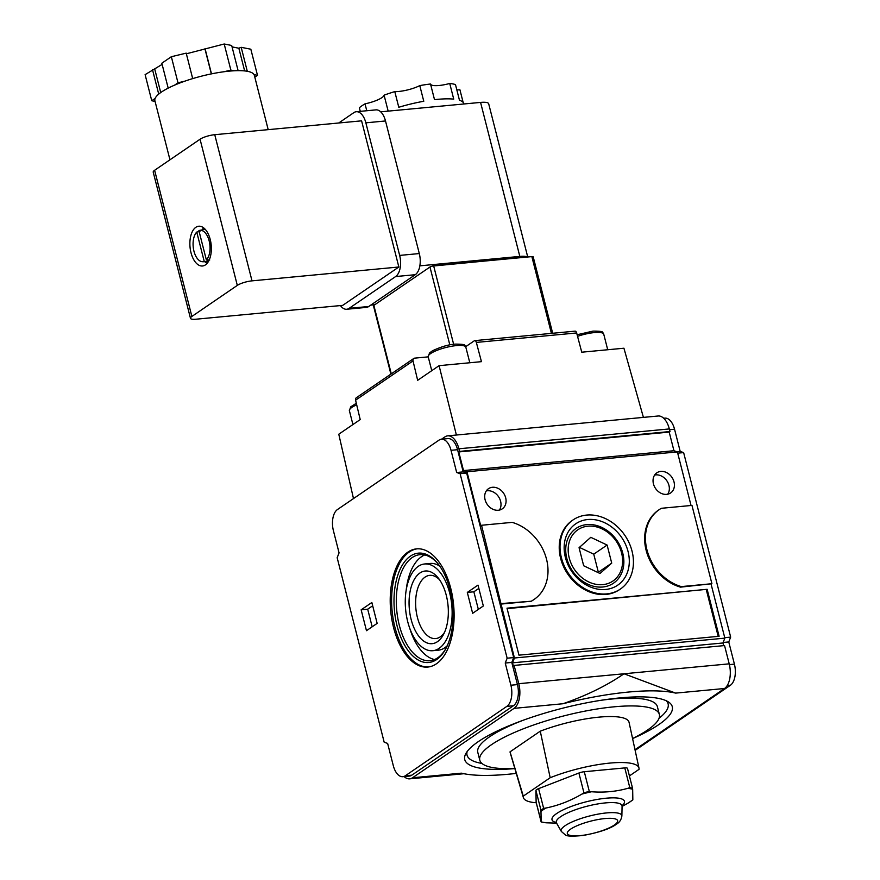 <?xml version="1.0" encoding="UTF-8"?>
<svg xmlns="http://www.w3.org/2000/svg" width="880" height="880" viewBox="0 0 880 880"><rect width="100%" height="100%" fill="white"/><g stroke="black" fill="none" stroke-linecap="round" stroke-linejoin="round"><path stroke-width="1.32" d="M629.409 775.918L639.034 769.34A59.653 14.267 165.7 0 0 638.99 768.119A59.653 14.267 165.7 0 0 550.187 777.722L523.27 796.125L510.037 751.839A61.347 14.674 165.7 0 0 510.169 752.587L523.38 797.588A59.653 14.267 165.7 0 0 536.261 802.769M523.27 796.125A59.653 14.267 165.7 0 0 523.38 797.588M643.412 417.384L623.931 348.216L581.757 352.198L576.653 332.959A2.772 1.474 -95.4 0 0 575.069 331.155L474.76 340.615A2.772 1.474 84.6 0 1 476.344 342.419L576.653 332.959M476.344 342.419L481.448 361.658L439.087 365.662L417.659 380.314L413.017 360.921A2.772 2.255 -124.4 0 1 413.809 358.457L356.367 397.716A2.772 2.255 55.6 0 0 355.575 400.18L360.217 419.573L338.778 434.214L353.485 498.586M439.087 365.662L456.39 435.028M413.809 358.457A2.772 2.255 -124.4 0 1 414.7 358.138L428.23 356.862M465.674 346.698L474.353 340.769A2.772 1.474 84.6 0 1 474.76 340.615M404.118 776.578A19.415 10.34 -95.4 0 0 409.673 778.844A19.415 10.34 -95.4 0 0 412.511 777.777L514.085 708.356A19.415 10.34 -95.4 0 0 518.782 683.694L514.118 665.423L513.315 665.973L512.523 662.838L514.426 657.998L481.536 525.261L480.733 525.811L466.961 471.768L463.518 470.58L458.766 451.946L459.569 451.396L458.898 448.789A19.415 10.34 -95.4 0 0 447.722 435.842A19.415 10.34 -95.4 0 0 444.895 436.909L441.507 439.219M621.577 552.926A31.075 25.234 55.6 0 0 575.85 531.322A31.075 25.234 55.6 0 0 588.753 581.955A31.075 25.234 55.6 0 0 621.577 552.926M590.788 537.317L607.112 545.039L611.721 563.123L600.006 573.485L583.671 565.763L579.062 547.679L590.788 537.317M635.14 750.376L730.389 685.278A16.643 8.855 -95.4 0 0 734.415 664.136L728.761 641.949L730.664 637.109L683.639 452.606L680.196 451.418L674.542 429.231A16.643 8.855 -95.4 0 0 664.961 418.143L663.718 418.253M450.758 588.412A59.367 31.603 -95.4 0 0 416.581 548.856A59.367 31.603 -95.4 0 0 390.698 610.929A59.367 31.603 -95.4 0 0 427.724 667.062A59.367 31.603 -95.4 0 0 450.758 588.412M339.064 552.882L337.161 557.722L384.186 742.236L387.629 743.413L393.283 765.6A16.643 8.855 -95.4 0 0 402.864 776.699A16.643 8.855 -95.4 0 0 405.295 775.786L506.869 706.365A16.643 8.855 -95.4 0 0 510.895 685.223L505.241 663.036L507.144 658.196L460.119 473.693L456.676 472.505L451.022 450.318A16.643 8.855 -95.4 0 0 441.441 439.23A16.643 8.855 -95.4 0 0 439.01 440.132L337.436 509.553A16.643 8.855 -95.4 0 0 333.41 530.695L339.064 552.882M377.157 623.381L366.465 630.696L361.152 609.807L371.844 602.503L377.157 623.381M472.637 613.305L467.313 592.416L478.005 585.112L483.329 605.99L472.637 613.305M620.367 589.072L619.564 589.622A41.888 34.012 -124.4 0 1 560.626 558.36A41.888 34.012 -124.4 0 1 572.286 520.454L573.089 519.904A41.888 34.012 55.6 0 0 568.645 573.683A41.888 34.012 55.6 0 0 620.367 589.072A41.888 34.012 55.6 0 0 632.038 551.155A41.888 34.012 55.6 0 0 573.089 519.904M659.296 509.575L658.493 510.125A44.385 36.047 -124.4 0 0 646.503 551.694A44.385 36.047 -124.4 0 0 680.493 587.147L711.92 583.715L681.296 586.597A44.385 36.047 -124.4 0 1 647.306 551.144A44.385 36.047 -124.4 0 1 659.296 509.575A44.385 36.047 -124.4 0 1 661.342 508.299L691.966 505.406L711.92 583.715M691.042 505.494L677.391 451.913L673.948 450.725L669.196 432.091L669.999 431.541L669.328 428.934A19.415 10.34 -95.4 0 0 658.152 415.998L447.722 435.842M466.961 471.768L677.391 451.913M481.536 525.261L512.16 522.368A44.385 36.047 -124.4 0 1 546.15 557.832A44.385 36.047 -124.4 0 1 534.16 599.401L533.357 599.94A44.385 36.047 -124.4 0 1 531.311 601.227L501.49 603.559M500.687 604.109L531.311 601.227M514.426 657.998L724.856 638.143L711.117 584.254M505.681 497.794A12.21 9.911 55.6 0 0 488.499 488.686A12.21 9.911 55.6 0 0 487.201 504.361A12.21 9.911 55.6 0 0 502.271 508.849A12.21 9.911 55.6 0 0 505.681 497.794M674.014 481.91A12.21 9.911 55.6 0 0 656.843 472.813A12.21 9.911 55.6 0 0 655.545 488.477A12.21 9.911 55.6 0 0 670.615 492.965A12.21 9.911 55.6 0 0 674.014 481.91M719.114 636.284L707.135 589.303L507.001 608.179L518.969 655.16L719.114 636.284M514.085 708.356L562.936 703.747A124.839 29.865 165.7 0 1 675.653 693.11L623.997 673.772L729.212 663.839L724.548 645.568L514.118 665.423M634.986 749.694L724.515 688.501A19.415 10.34 -95.4 0 0 729.212 663.839M562.936 703.747C586.663 695.508 607.013 685.509 623.997 673.772L518.782 683.694M451.022 450.318L457.567 449.702A16.643 8.855 -95.4 0 0 447.986 438.603L441.441 439.23M457.567 449.702L463.221 471.889L466.664 473.066L513.689 657.58L511.786 662.42L517.44 684.607A16.643 8.855 -95.4 0 1 513.414 705.749L411.84 775.17A16.643 8.855 -95.4 0 1 409.42 776.072L402.864 776.699M723.635 645.656L722.953 642.983L724.856 638.143M632.577 738.584A107.085 25.619 165.7 0 0 672.276 706.695A107.085 25.619 165.7 0 0 620.103 697.884A107.085 25.619 165.7 0 0 513.623 723.877A107.085 25.619 165.7 0 0 464.75 759.594A107.085 25.619 165.7 0 0 514.866 768.581M412.511 777.777L461.362 773.168A124.839 29.865 165.7 0 0 516.274 773.399M512.523 662.838L722.953 642.983M463.518 470.58L673.948 450.725M458.766 451.946L669.196 432.091M459.569 451.396L669.999 431.541M676.852 451.726L680.196 451.418M677.699 453.156L683.639 452.606M724.735 637.67L730.664 637.109M723.151 642.477L728.761 641.949M505.241 663.036L511.786 662.42M507.144 658.196L513.689 657.58M460.119 473.693L466.664 473.066M456.676 472.505L463.221 471.889M534.16 599.401A44.385 36.047 -124.4 0 1 532.114 600.677M680.493 587.147L681.296 586.597M499.4 510.081A12.21 9.911 55.6 0 0 500.599 501.27A12.21 9.911 55.6 0 0 486.299 490.919M667.744 494.197A12.21 9.911 55.6 0 0 668.943 485.386A12.21 9.911 55.6 0 0 654.643 475.046M507.111 608.641L707.135 589.303M706.332 589.853L718.19 636.372M439.593 579.821A31.746 16.896 -95.4 0 0 429.715 575.355A31.746 16.896 -95.4 0 0 415.877 608.553A31.746 16.896 -95.4 0 0 435.688 638.572A31.746 16.896 -95.4 0 0 444.543 632.335M446.281 595.32A36.498 19.426 -95.4 0 0 438.196 577.94A36.498 19.426 -95.4 0 0 412.214 583.902A36.498 19.426 -95.4 0 0 416.889 633.457A36.498 19.426 -95.4 0 0 443.52 634.458A36.498 19.426 -95.4 0 0 446.281 595.32M449.68 592.999A43.549 23.177 -95.4 0 0 424.611 563.981A43.549 23.177 -95.4 0 0 405.625 609.521A43.549 23.177 -95.4 0 0 432.795 650.705A43.549 23.177 -95.4 0 0 449.68 592.999M439.802 566.214A43.549 23.177 -95.4 0 0 430.221 563.453L424.611 563.981M432.795 650.705L438.405 650.177A43.549 23.177 -95.4 0 0 447.304 645.667M424.699 554.961A53.262 28.347 -95.4 0 0 406.186 590.172M409.794 628.419A53.262 28.347 -95.4 0 0 434.566 659.549M438.328 564.19A53.262 28.347 -95.4 0 0 419.958 554.664A53.262 28.347 -95.4 0 0 396.737 610.357A53.262 28.347 -95.4 0 0 429.957 660.726A53.262 28.347 -95.4 0 0 446.226 647.933M450.021 589.743A54.923 29.238 -95.4 0 0 437.844 563.574A54.923 29.238 -95.4 0 0 398.75 572.55A54.923 29.238 -95.4 0 0 405.779 647.119A54.923 29.238 -95.4 0 0 445.863 648.626A54.923 29.238 -95.4 0 0 450.021 589.743M417.274 548.801A59.367 31.603 -95.4 0 0 392.095 610.797A59.367 31.603 -95.4 0 0 428.428 666.985M361.152 609.807L367.697 609.191L372.174 626.791M372.68 605.792L367.697 609.191M467.313 592.416L473.858 591.8L478.346 609.4M478.841 588.401L473.858 591.8M628.056 551.529A37.169 30.184 55.6 0 0 573.342 525.679A37.169 30.184 55.6 0 0 588.786 586.256A37.169 30.184 55.6 0 0 628.056 551.529M622.765 553.168A33.176 26.95 55.6 0 0 573.936 530.079A33.176 26.95 55.6 0 0 587.719 584.155A33.176 26.95 55.6 0 0 622.765 553.168M579.392 547.382L593.747 554.169L607.112 545.039M593.747 554.169L598.356 572.253L611.721 563.123M467.159 751.531A103.752 24.816 165.7 0 0 467.038 755.117A103.752 24.816 165.7 0 0 481.943 763.444M659.021 718.311A103.752 24.816 165.7 0 0 668.118 703.857A103.752 24.816 165.7 0 0 666.292 700.777M632.566 738.529A92.653 22.165 165.7 0 0 659.362 714.428L657.36 706.596A92.653 22.165 165.7 0 0 612.216 698.984A92.653 22.165 165.7 0 0 601.557 700.216M523.732 720.049A92.653 22.165 165.7 0 0 477.796 752.378L479.787 760.199A92.653 22.165 165.7 0 0 514.844 768.537M465.982 753.324A107.085 25.619 165.7 0 0 466.686 753.742M667.766 702.482A107.085 25.619 165.7 0 0 668.184 701.789M659.362 714.428A92.653 22.165 165.7 0 0 614.218 706.805A92.653 22.165 165.7 0 0 522.082 729.3A92.653 22.165 165.7 0 0 479.787 760.199M510.037 751.839L540.265 731.181L550.187 777.722M638.99 768.119L629.046 722.293A61.347 14.674 165.7 0 0 540.265 731.181M632.445 787.853L627.495 768.438A5.544 1.331 165.7 0 0 627.484 768.361A5.544 1.331 165.7 0 0 624.789 767.91L584.287 771.727A5.544 1.331 165.7 0 0 578.897 773.025L538.604 788.634A5.544 1.331 165.7 0 0 535.931 790.46L536.129 802.252L541.277 821.854A51.832 12.397 165.7 0 0 546.128 822.8L541.167 821.964L540.958 810.172L543.631 808.346L545.875 808.038A51.832 12.397 165.7 0 0 541.101 811.305M628.749 802.681L628.067 803.099A51.832 12.397 165.7 0 0 632.841 799.832L632.72 799.942M632.522 788.15L632.665 789.283A51.832 12.397 165.7 0 0 627.814 788.326L629.805 787.622L632.522 788.15L627.484 768.361M589.314 791.439L591.569 791.747A51.832 12.397 165.7 0 0 581.944 794.068L583.924 792.737L589.314 791.439L584.287 771.727M546.128 822.8L556.578 823.141M622.061 806.454L628.067 803.099M632.841 799.832L632.665 789.283M627.814 788.326C616.253 791.582 604.175 792.715 591.569 791.747M581.944 794.068C570.46 800.833 558.437 805.497 545.875 808.038M206.371 259.963A15.752 8.382 -95.4 0 0 209.308 241.494A15.752 8.382 -95.4 0 0 199.617 230.395A15.752 8.382 -95.4 0 0 198.891 230.615L206.371 259.963L209.726 259.985M199.936 231.44L196.746 232.067A15.752 8.382 -95.4 0 0 193.622 249.689A15.752 8.382 -95.4 0 0 202.565 261.723A15.752 8.382 -95.4 0 0 204.226 261.426L207.592 261.448A16.104 8.569 -95.4 0 0 208.835 260.766M268.191 129.646L254.353 75.35A51.326 12.276 165.7 0 0 254.078 74.646A51.326 12.276 165.7 0 0 234.278 70.774A51.326 12.276 165.7 0 0 224.081 71.731A51.326 12.276 165.7 0 0 184.778 81.18A51.326 12.276 165.7 0 0 174.625 85.118A51.326 12.276 165.7 0 0 155.122 98.45A51.326 12.276 165.7 0 0 154.891 100.705L169.961 159.797M381.062 112.189A16.643 8.855 -95.4 0 0 380.798 111.925L381.062 112.189A16.643 8.855 -95.4 0 1 385.506 120.967L419.298 253.561A16.643 8.855 -95.4 0 1 419.991 264.891L420.222 265.804L519.827 256.41A16.643 3.982 -14.3 0 1 527.219 256.971L527.989 256.971M340.417 305.58A16.643 8.855 -95.4 0 0 346.698 309.254L366.333 307.395A16.643 8.855 -95.4 0 0 368.764 306.493L415.272 274.703A16.643 8.855 -95.4 0 0 419.804 266.09A16.643 8.855 -95.4 0 0 419.991 264.891M390.896 374.11L373.494 305.833A2.772 0.66 -14.3 0 1 373.846 305.371L429.968 267.003A2.772 0.66 -14.3 0 1 433.653 265.87L531.85 256.608A2.772 0.66 -14.3 0 1 533.203 256.839L552.684 333.267M432.256 266.112L527.219 256.971M374.77 304.733L370.777 305.107M380.974 111.804L480.568 102.41A16.643 3.982 -14.3 0 1 488.686 103.774L527.714 256.916M346.698 309.254A16.643 8.855 -95.4 0 0 349.118 308.341L395.637 276.551A16.643 8.855 -95.4 0 0 399.663 255.409L365.86 122.826A16.643 8.855 -95.4 0 0 356.279 111.727A16.643 8.855 -95.4 0 0 353.848 112.64L338.701 123.002M380.798 111.925A16.643 8.855 -95.4 0 0 375.914 109.879L356.279 111.727M398.849 267.003L361.592 120.835L214.753 134.695A11.099 2.651 -14.3 0 0 200.057 139.227L154.616 170.28A11.099 2.651 -14.3 0 0 153.219 172.139L190.476 318.307A11.099 2.651 -14.3 0 1 191.873 316.448L237.314 285.395A11.099 2.651 -14.3 0 1 252.01 280.852L398.849 267.003L342.716 305.36L195.877 319.22A11.099 2.651 -14.3 0 1 190.476 318.307M210.243 239.536A19.976 10.626 -95.4 0 0 198.748 226.226A19.976 10.626 -95.4 0 0 190.036 247.104A19.976 10.626 -95.4 0 0 202.499 265.991A19.976 10.626 -95.4 0 0 210.243 239.536M155.067 101.398L151.756 100.749L155.122 98.45M174.625 85.118L177.991 82.819L184.778 81.18M224.081 71.731L230.857 70.103L234.278 70.774M254.078 74.646L257.488 75.317L254.815 77.143M151.756 100.749L145.112 74.646L162.129 64.383M158.719 94.105L152.482 69.608M160.721 92.565L154.814 69.388M168.19 88.132L161.832 63.217L171.347 56.716L186.197 53.141L192.687 78.617M177.991 82.819L171.347 56.716M186.362 53.79L224.202 44L231.693 45.463L238.106 70.653M211.332 73.898L205.062 49.291M211.486 73.865L205.051 48.609M230.857 70.103L224.202 44M232.056 46.893L238.854 48.224L241.186 47.322L250.833 49.214L257.488 75.317M244.64 70.917L238.854 48.224M247.291 71.291L241.186 47.322M196.746 232.067L204.226 261.426M203.621 227.832A19.976 10.626 -95.4 0 0 202.136 229.889M205.139 261.756A19.976 10.626 -95.4 0 0 206.987 263.505M207.207 259.974L207.592 261.448M463.958 103.972L463.914 103.796A54.098 12.936 -14.3 0 0 459.47 100.254L455.477 84.59A54.098 12.936 165.7 0 0 449.735 83.468L453.728 99.121A54.098 12.936 -14.3 0 0 437.558 99.352A54.098 12.936 -14.3 0 0 434.511 99.671L430.518 84.007A54.098 12.936 165.7 0 0 419.782 85.602A17.479 4.18 -14.3 0 1 394.79 91.608A54.098 12.936 165.7 0 0 384.087 95.172A17.479 4.18 -14.3 0 1 365.013 103.84A54.098 12.936 165.7 0 0 359.359 107.712L360.283 111.353M449.735 83.468A17.479 4.18 -14.3 0 1 430.54 84.106M463.133 102.366L459.921 89.771A17.479 4.18 -14.3 0 1 456.819 89.87M394.79 91.608L398.783 107.272A54.098 12.936 -14.3 0 1 423.775 101.266L419.782 85.602M386.991 111.243A54.098 12.936 -14.3 0 1 388.08 110.836L384.087 95.172M366.773 110.737L365.013 103.84M355.575 400.18L413.017 360.921M675.653 693.11L724.515 688.501M458.898 448.789L669.328 428.934M669.526 429.704L674.542 429.231M729.399 664.609L734.415 664.136M727.21 685.575L730.389 685.278M405.295 775.786L411.84 775.17M506.869 706.365L513.414 705.749M510.895 685.223L517.44 684.607M604.967 818.554A25.949 6.204 165.7 0 0 567.27 833.162A25.949 6.204 165.7 0 0 605.154 829.587A25.949 6.204 165.7 0 0 604.967 818.554M606.562 812.922A31.317 7.491 165.7 0 0 574.585 820.864A31.317 7.491 165.7 0 0 561.319 831.435L565.29 834.845C566.324 836.264 572.187 836.484 582.879 835.505C599.17 832.491 610.412 828.685 616.583 824.087C619.498 822.437 621.258 819.742 621.874 816.002A31.317 7.491 165.7 0 0 606.562 812.922M621.874 816.002L622.072 806.223A33.924 8.118 165.7 0 0 605.484 802.901A33.924 8.118 165.7 0 0 570.834 811.503A33.924 8.118 165.7 0 0 556.468 822.943L556.248 822.382M622.127 805.684A37.389 8.943 165.7 0 0 606.243 798.204A37.389 8.943 165.7 0 0 562.991 809.941A37.389 8.943 165.7 0 0 556.16 822.503M535.931 790.46L540.958 810.172M624.789 767.91L629.805 787.622M578.897 773.025L583.924 792.737M538.604 788.634L543.631 808.346M356.697 404.833A19.415 4.642 165.7 0 0 349.382 410.663L350.702 406.846L356.323 403.271M456.379 345.598A19.415 4.642 165.7 0 0 437.074 350.317A19.415 4.642 165.7 0 0 428.208 356.796L429.528 352.968L432.52 350.757C441.287 346.687 448.811 344.487 455.103 344.124C468.963 344.113 463.408 345.774 465.839 347.204A19.415 4.642 165.7 0 0 456.379 345.598M577.126 334.741L593.01 331.111C606.859 331.1 601.304 332.772 603.746 334.191A19.415 4.642 165.7 0 0 594.286 332.596A19.415 4.642 165.7 0 0 577.544 336.347M531.85 256.608L551.419 333.388M373.846 305.371L391.292 373.846M429.968 267.003L449.823 344.883M433.653 265.87L453.64 344.289M480.568 102.41L519.827 256.41M349.118 308.341L368.764 306.493M395.637 276.551L415.272 274.703M399.663 255.409L419.298 253.561M365.86 122.826L385.506 120.967M191.873 316.448L154.616 170.28M237.314 285.395L200.057 139.227M252.01 280.852L214.753 134.695M409.673 778.844L463.925 773.718M466.411 752.631L467.038 755.117M667.48 701.371L668.118 703.857M561.319 831.435L556.468 822.943M622.072 806.223L621.995 805.629M632.786 799.931L628.353 802.923M536.14 802.329L541.145 821.953M349.382 410.663L352.924 424.545M428.208 356.796L431.75 370.678M465.839 347.204L469.81 362.758M603.746 334.191L607.717 349.756M202.565 261.723L208.252 261.789M199.617 230.395L205.183 229.273"/></g></svg>
